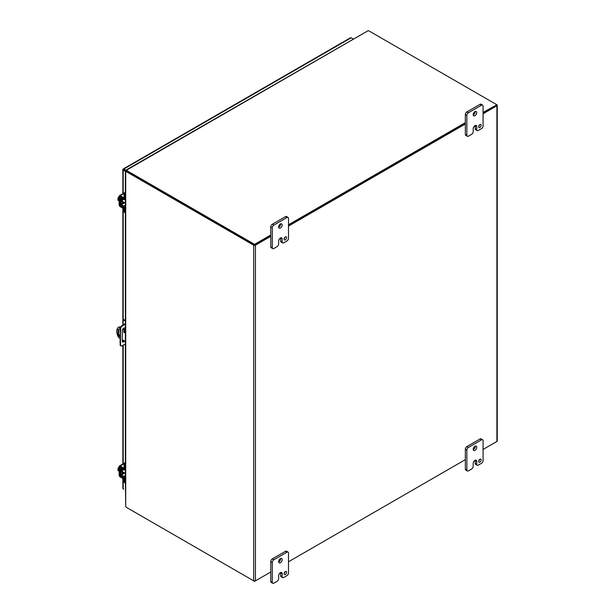 <?xml version="1.0" encoding="UTF-8"?>
<svg xmlns="http://www.w3.org/2000/svg" width="614" height="614" viewBox="0 0 614 614"><rect width="100%" height="100%" fill="white"/><g stroke="black" fill="none" stroke-linecap="round" stroke-linejoin="round"><path stroke-width="0.92" d="M123.951 472.55A2.233 1.289 -60 0 1 123.782 472.657A2.233 1.289 -60 0 1 122.662 472.772A2.233 1.289 -60 0 1 123.138 469.541M122.662 472.772L121.894 472.327A2.233 1.289 -60 0 1 122.355 469.104M124.849 479.511L124.849 481.89A2.863 1.658 120 0 0 125.363 483.149L124.673 482.757A2.863 1.658 120 0 1 124.082 481.445L124.082 479.227M125.363 478.114L124.849 478.406A1.642 0.944 -120 0 0 123.713 476.41L120.981 474.338L121.096 468.528L123.713 469.856A1.642 0.944 -120 0 0 124.512 469.925A1.642 0.944 -120 0 0 124.834 469.372M124.849 468.482L124.849 465.696A2.863 1.658 -60 0 1 125.363 463.839M125.363 462.327A2.863 1.658 120 0 0 124.082 465.251L124.082 468.198M123.928 469.004L121.349 467.653A1.642 0.944 -120 0 0 120.551 467.584A1.642 0.944 -120 0 0 120.214 468.336L120.214 473.893A1.642 0.944 -120 0 0 121.349 475.888L124.082 477.961M124.512 469.925L125.31 469.487A2.233 1.289 -60 0 1 125.348 470.124M123.951 202.236A2.233 1.289 -60 0 1 123.782 202.344A2.233 1.289 -60 0 1 122.662 202.459A2.233 1.289 -60 0 1 123.138 199.228M122.662 202.459L121.894 202.014A2.233 1.289 -60 0 1 122.355 198.79M124.849 209.197L124.849 211.577A2.863 1.658 120 0 0 125.363 212.835L124.673 212.444A2.863 1.658 120 0 1 124.082 211.132L124.082 208.913M125.363 207.801L124.849 208.092A1.642 0.944 -120 0 0 123.713 206.097L120.981 204.025L121.096 198.215L123.713 199.542A1.642 0.944 -120 0 0 124.512 199.611A1.642 0.944 -120 0 0 124.834 199.059M124.849 198.168L124.849 195.382A2.863 1.658 -60 0 1 125.363 193.525M125.363 192.013A2.863 1.658 120 0 0 124.082 194.937L124.082 197.885M123.928 198.69L121.349 197.34A1.642 0.944 -120 0 0 120.551 197.271A1.642 0.944 -120 0 0 120.214 198.023L120.214 203.579A1.642 0.944 -120 0 0 121.349 205.575L124.082 207.647M124.512 199.611L125.31 199.174A2.233 1.289 -60 0 1 125.348 199.811M123.583 331.675A0.714 0.414 60 0 1 124.596 332.258A0.714 0.414 60 0 1 123.583 331.675M119.922 338.345L118.801 337.692A8.596 4.966 60 0 1 116.744 331.238A8.596 4.966 60 0 1 118.525 327.308L119.108 326.97A8.596 4.966 60 0 1 119.385 326.825L120.275 327.339M118.525 327.308A8.596 4.966 60 0 1 118.801 327.162L119.385 326.825M118.855 329.02A2.502 1.443 -120 0 0 118.594 329.941L118.594 333.333A2.502 1.443 -120 0 0 119.922 336.081M124.174 331.437A0.714 0.414 -120 0 0 124.588 332.159M122.946 328.881L125.363 330.278M119.922 336.817A2.502 1.443 60 0 1 118.011 333.671L118.011 330.271A2.502 1.443 60 0 1 118.533 329.127A2.502 1.443 60 0 1 120.045 329.426M125.363 341.484L122.263 339.695M125.363 330.954L122.639 329.38M120.152 327.945L118.801 327.162M125.026 170.446L123.214 169.403M124.734 329.918L124.734 328.659A2.149 1.243 120 0 0 124.535 327.907M122.462 341.798A2.149 1.243 120 0 0 124.097 340.755M125.363 344.047L121.649 345.92A1.435 0.829 -60 0 1 121.019 345.943L120.451 345.613A1.435 0.829 -60 0 1 120.16 345.06L120.16 327.845A1.435 0.829 -60 0 1 121.081 326.249L125.363 323.501M124.665 341.085A2.149 1.243 -60 0 1 122.708 342.029A2.149 1.243 -60 0 1 122.263 341.039L122.263 330.746A2.149 1.243 -60 0 1 123.199 328.582A2.149 1.243 -60 0 1 124.857 328.006A2.149 1.243 -60 0 1 125.302 328.989L125.302 330.24M119.922 331.107L120.49 331.437L120.49 342.397L119.922 342.067M120.49 342.397L120.728 345.39L120.16 345.06M121.019 345.943A1.435 0.829 -60 0 1 120.728 345.39M123.79 324.407L124.358 324.737L125.363 324.161M125.363 320.424L123.736 319.48L123.168 319.81L125.363 321.076M124.358 324.737L121.649 326.571L121.081 326.249M120.16 327.845L120.728 328.168A1.435 0.829 -60 0 1 121.649 326.571M120.728 328.168L120.49 331.437M123.168 319.81L123.168 324.829M123.168 328.62L123.168 329.012M350.318 37.999A1.236 0.714 60 0 1 350.525 37.738A1.236 0.714 60 0 1 351.147 37.799L353.111 38.935M254.856 244.856L270.774 235.661L254.564 245.024L127.267 171.529A2.863 1.658 -120 0 0 126.307 171.252L125.394 171.337L123.214 170.078A1.236 0.714 0 0 1 122.846 169.571A1.236 0.714 0 0 1 122.969 169.264A1.236 0.714 60 0 1 123.176 169.003A1.236 0.714 60 0 1 123.798 169.065L126.515 170.631M122.969 488.115A1.236 0.714 0 0 0 122.846 488.422A1.236 0.714 0 0 0 123.214 488.928L123.798 489.258A1.236 0.714 -120 0 0 123.798 489.258M127.267 507.855L127.267 507.855A2.863 1.658 180 0 1 127.259 507.855L254.564 581.351L270.774 571.987L255.439 580.844L255.439 245.193L270.774 236.336M288.503 226.098L465.343 124.005M483.072 113.767L496.895 105.785L496.895 441.443L483.072 449.425L496.603 441.612M465.343 459.656L288.503 561.756L465.343 459.656M483.072 112.416L496.895 104.779A1.236 0.714 180 0 1 497.256 105.278A1.236 0.714 180 0 1 496.895 105.785M496.895 441.443A1.236 0.714 0 0 0 497.256 440.936L497.256 105.278M496.434 105.278L483.072 113.091L496.603 105.278L496.603 104.61L369.306 31.114A2.863 1.658 0 0 0 368.108 30.7L126.185 169.955M288.503 225.422L465.343 123.33L288.503 225.422M126.438 170.408L126.545 170.838A2.863 1.658 0 0 0 127.267 171.529L254.273 244.856M255.439 245.193A1.236 0.714 180 0 1 253.682 245.193L126.684 171.866L127.267 170.853L254.564 244.349L270.774 234.985M125.363 479.526L125.724 506.688A2.863 1.658 -120 0 0 126.684 507.517L253.682 580.844A1.236 0.714 0 0 0 255.439 580.844M126.307 171.252L125.724 171.59A2.863 1.658 60 0 1 126.684 171.866M125.724 171.59L125.724 506.688M284.105 238.754A1.788 1.036 120 0 0 285.057 237.104M284.075 239.099A1.788 1.036 120 0 0 284.443 239.921A1.788 1.036 120 0 0 285.825 239.437A1.788 1.036 120 0 0 286.608 237.633A1.788 1.036 120 0 0 286.231 236.812A1.788 1.036 120 0 0 284.85 237.296A1.788 1.036 120 0 0 284.075 239.099M278.641 227.295A2.51 1.451 120 0 0 280.652 224.11A2.51 1.451 120 0 0 280.636 223.841M278.626 227.026A2.51 1.451 120 0 0 279.147 228.178A2.51 1.451 120 0 0 281.074 227.502A2.51 1.451 120 0 0 282.171 224.985A2.51 1.451 120 0 0 281.649 223.834A2.51 1.451 120 0 0 279.723 224.509A2.51 1.451 120 0 0 278.626 227.026M278.633 243.996A2.149 1.243 -60 0 1 277.114 246.628L273.813 248.532A2.149 1.243 -60 0 1 272.739 248.639A2.149 1.243 -60 0 1 272.294 247.657L272.294 227.763A2.149 1.243 -60 0 1 273.813 225.131L286.984 217.525A2.149 1.243 -60 0 1 288.058 217.417A2.149 1.243 -60 0 1 288.503 218.4L288.503 238.293A2.149 1.243 -60 0 1 286.984 240.926L283.691 242.829A2.149 1.243 -60 0 1 282.617 242.937A2.149 1.243 -60 0 1 282.171 241.947L282.171 239.023A2.502 1.443 120 0 0 281.649 237.879A2.502 1.443 120 0 0 280.398 238.002A2.502 1.443 120 0 0 278.633 241.072L278.633 243.996M282.171 239.023L280.652 238.148A2.502 1.443 120 0 0 280.636 237.887M280.652 238.148L280.652 241.072A2.149 1.243 120 0 0 281.097 242.062L282.617 242.937M288.058 217.417L286.546 216.542A2.149 1.243 120 0 0 285.472 216.65L286.984 217.525M273.813 225.131L272.294 224.256L285.472 216.65M272.294 224.256A2.149 1.243 120 0 0 270.774 226.888L272.294 227.763M272.294 247.657L270.774 246.782L270.774 226.888M270.774 246.782A2.149 1.243 120 0 0 271.219 247.764L272.739 248.639M478.667 126.423A1.788 1.036 120 0 0 479.626 124.772M478.636 126.768A1.788 1.036 120 0 0 479.012 127.582A1.788 1.036 120 0 0 480.394 127.106A1.788 1.036 120 0 0 481.169 125.302A1.788 1.036 120 0 0 480.8 124.481A1.788 1.036 120 0 0 479.419 124.964A1.788 1.036 120 0 0 478.636 126.768M473.21 114.964A2.51 1.451 120 0 0 475.221 111.771A2.51 1.451 120 0 0 475.205 111.502M473.194 114.695A2.51 1.451 120 0 0 473.709 115.846A2.51 1.451 120 0 0 475.643 115.171A2.51 1.451 120 0 0 476.74 112.646A2.51 1.451 120 0 0 476.218 111.502A2.51 1.451 120 0 0 474.284 112.17A2.51 1.451 120 0 0 473.194 114.695M473.194 131.665A2.149 1.243 -60 0 1 471.675 134.297L468.382 136.201A2.149 1.243 -60 0 1 467.3 136.308A2.149 1.243 -60 0 1 466.855 135.318L466.855 115.432A2.149 1.243 -60 0 1 468.382 112.799L481.553 105.194A2.149 1.243 -60 0 1 482.627 105.086A2.149 1.243 -60 0 1 483.072 106.068L483.072 125.962A2.149 1.243 -60 0 1 481.553 128.595L478.26 130.498A2.149 1.243 -60 0 1 477.185 130.605A2.149 1.243 -60 0 1 476.74 129.615L476.74 126.691A2.502 1.443 120 0 0 476.218 125.548A2.502 1.443 120 0 0 474.967 125.67A2.502 1.443 120 0 0 473.194 128.733L473.194 131.665M476.74 126.691L475.221 125.816A2.502 1.443 120 0 0 475.205 125.555M475.221 125.816L475.221 128.74A2.149 1.243 120 0 0 475.666 129.731L477.185 130.605M482.627 105.086L481.115 104.211A2.149 1.243 120 0 0 480.033 104.311L481.553 105.194M468.382 112.799L466.863 111.917L480.033 104.311M466.863 111.917A2.149 1.243 120 0 0 465.343 114.557L466.855 115.432M466.855 135.318L465.343 134.443L465.343 114.557M465.343 134.443A2.149 1.243 120 0 0 465.788 135.433L467.3 136.308M284.105 573.415A1.788 1.036 120 0 0 285.057 571.764M284.075 573.76A1.788 1.036 120 0 0 284.443 574.581A1.788 1.036 120 0 0 285.825 574.098A1.788 1.036 120 0 0 286.608 572.294A1.788 1.036 120 0 0 286.231 571.473A1.788 1.036 120 0 0 284.85 571.956A1.788 1.036 120 0 0 284.075 573.76M278.641 561.963A2.51 1.451 120 0 0 280.652 558.771A2.51 1.451 120 0 0 280.636 558.502M278.626 561.695A2.51 1.451 120 0 0 279.147 562.838A2.51 1.451 120 0 0 281.074 562.171A2.51 1.451 120 0 0 282.171 559.646A2.51 1.451 120 0 0 281.649 558.494A2.51 1.451 120 0 0 279.723 559.17A2.51 1.451 120 0 0 278.626 561.695M278.633 578.657A2.149 1.243 -60 0 1 277.114 581.289L273.813 583.193A2.149 1.243 -60 0 1 272.739 583.3A2.149 1.243 -60 0 1 272.294 582.318L272.294 562.424A2.149 1.243 -60 0 1 273.813 559.791L286.984 552.186A2.149 1.243 -60 0 1 288.058 552.078A2.149 1.243 -60 0 1 288.503 553.06L288.503 572.954A2.149 1.243 -60 0 1 286.984 575.587L283.691 577.49A2.149 1.243 -60 0 1 282.617 577.597A2.149 1.243 -60 0 1 282.171 576.615L282.171 573.691A2.502 1.443 120 0 0 281.649 572.54A2.502 1.443 120 0 0 280.398 572.67A2.502 1.443 120 0 0 278.633 575.732L278.633 578.657M282.171 573.691L280.652 572.808A2.502 1.443 120 0 0 280.636 572.547M280.652 572.808L280.652 575.74A2.149 1.243 120 0 0 281.097 576.723L282.617 577.597M288.058 552.078L286.546 551.203A2.149 1.243 120 0 0 285.472 551.311L286.984 552.186M273.813 559.791L272.294 558.917L285.472 551.311M272.294 558.917A2.149 1.243 120 0 0 270.774 561.549L272.294 562.424M272.294 582.318L270.774 581.443L270.774 561.549M270.774 581.443A2.149 1.243 120 0 0 271.219 582.425L272.739 583.3M478.667 461.083A1.788 1.036 120 0 0 479.626 459.433M478.636 461.429A1.788 1.036 120 0 0 479.012 462.25A1.788 1.036 120 0 0 480.394 461.766A1.788 1.036 120 0 0 481.169 459.963A1.788 1.036 120 0 0 480.8 459.142A1.788 1.036 120 0 0 479.419 459.625A1.788 1.036 120 0 0 478.636 461.429M473.21 449.625A2.51 1.451 120 0 0 475.221 446.439A2.51 1.451 120 0 0 475.205 446.171M473.194 449.356A2.51 1.451 120 0 0 473.709 450.507A2.51 1.451 120 0 0 475.643 449.839A2.51 1.451 120 0 0 476.74 447.314A2.51 1.451 120 0 0 476.218 446.163A2.51 1.451 120 0 0 474.284 446.839A2.51 1.451 120 0 0 473.194 449.356M473.194 466.325A2.149 1.243 -60 0 1 471.675 468.958L468.382 470.861A2.149 1.243 -60 0 1 467.3 470.969A2.149 1.243 -60 0 1 466.855 469.986L466.855 450.093A2.149 1.243 -60 0 1 468.382 447.46L481.553 439.854A2.149 1.243 -60 0 1 482.627 439.747A2.149 1.243 -60 0 1 483.072 440.729L483.072 460.623A2.149 1.243 -60 0 1 481.553 463.255L478.26 465.159A2.149 1.243 -60 0 1 477.185 465.266A2.149 1.243 -60 0 1 476.74 464.284L476.74 461.352A2.502 1.443 120 0 0 476.218 460.208A2.502 1.443 120 0 0 474.967 460.331A2.502 1.443 120 0 0 473.194 463.401L473.194 466.325M476.74 461.352L475.221 460.477A2.502 1.443 120 0 0 475.205 460.216M475.221 460.477L475.221 463.401A2.149 1.243 120 0 0 475.666 464.391L477.185 465.266M482.627 439.747L481.115 438.872A2.149 1.243 120 0 0 480.033 438.979L481.553 439.854M468.382 447.46L466.863 446.585L480.033 438.979M466.863 446.585A2.149 1.243 120 0 0 465.343 449.218L466.855 450.093M466.855 469.986L465.343 469.111L465.343 449.218M465.343 469.111A2.149 1.243 120 0 0 465.788 470.094L467.3 470.969M119.124 469.142L117.896 468.428L119.124 466.847M119.124 471.184L117.896 470.47L117.896 469.764L118.663 470.209L117.896 468.428M117.896 469.764L118.663 469.695M119.124 469.925A2.863 1.658 120 0 0 119.078 470.462A2.863 1.658 120 0 0 119.124 470.938M125.724 479.48A1.435 0.829 0 0 1 124.197 479.296L120.283 477.032A1.642 0.944 -120 0 1 119.124 475.029L119.124 466.678A1.642 0.944 60 0 1 119.469 465.926A1.642 0.944 60 0 1 120.283 466.011L124.496 463.578M125.724 478.59A1.435 0.829 180 0 1 124.197 478.406L119.899 475.474L120.006 466.87L124.197 469.157A1.435 0.829 0 0 0 125.724 469.349M125.724 468.459A1.435 0.829 180 0 1 124.197 468.267L120.283 466.011M119.124 198.829L117.896 198.115L119.124 196.534M119.124 200.87L117.896 200.156L117.896 199.45L118.663 199.895L117.896 198.115M117.896 199.45L118.663 199.381M119.124 199.611A2.863 1.658 120 0 0 119.078 200.149A2.863 1.658 120 0 0 119.124 200.624M125.724 209.167A1.435 0.829 0 0 1 124.197 208.983L120.283 206.718A1.642 0.944 -120 0 1 119.124 204.715L119.124 196.365A1.642 0.944 60 0 1 119.469 195.62A1.642 0.944 60 0 1 120.283 195.697L124.496 193.264M125.724 208.276A1.435 0.829 180 0 1 124.197 208.092L119.899 205.16L120.006 196.557L124.197 198.844A1.435 0.829 0 0 0 125.724 199.036M125.724 198.145A1.435 0.829 180 0 1 124.197 197.954L120.283 195.697M126.545 170.807L126.545 170.162A2.863 1.658 0 0 0 127.267 170.853M288.503 224.755L465.343 122.654M254.564 245.024L254.564 244.349M124.849 481.89L124.082 481.445M124.849 465.696L124.082 465.251M125.363 475.459L123.713 476.41M121.372 468.559L120.981 468.781M120.981 474.338L124.02 472.588M124.788 473.033L121.365 475.013M124.849 211.577L124.082 211.132M124.849 195.382L124.082 194.937M125.363 205.145L123.713 206.097M121.372 198.245L120.981 198.468M120.981 204.025L124.02 202.275M124.788 202.72L121.365 204.7M118.011 330.271L118.594 329.941M118.594 333.333L118.011 333.671M125.302 328.989L124.734 328.659M123.798 169.065L351.147 37.799M123.214 170.078L123.214 193.456M123.214 208.407L123.214 319.779M123.214 340.24L123.214 341.591M123.214 345.175L123.214 463.77M123.214 478.72L123.214 488.928M253.682 245.193L253.682 580.844M280.652 241.072L282.171 241.947M475.221 128.74L476.74 129.615M280.652 575.74L282.171 576.615M475.221 463.401L476.74 464.284M124.197 469.157L124.197 468.267M124.197 479.296L124.197 478.406M120.283 466.901L119.899 467.124M120.574 475.075L119.899 475.474M121.073 475.689L120.283 476.142M124.197 198.844L124.197 197.954M124.197 208.983L124.197 208.092M120.283 196.587L119.899 196.81M120.574 204.761L119.899 205.16M121.073 205.375L120.283 205.828M368.108 30.7L126.545 170.162M121.012 467.323L120.551 467.584M121.012 197.01L120.551 197.271M350.525 37.738L123.176 169.003M122.846 169.571L122.846 193.663M122.846 208.2L122.846 325.052M122.846 340.033L122.846 341.752M122.846 345.352L122.846 463.977M122.846 478.513L122.846 488.422M125.363 171.375L125.363 198.192M125.363 199.082L125.363 208.33M125.363 209.213L125.363 468.505M125.363 469.395L125.363 478.644M124.757 469.787L125.363 470.132M122.209 471.544L125.363 473.363M125.026 462.718L119.469 465.926M124.757 199.473L125.363 199.819M122.209 201.231L125.363 203.05M125.026 192.405L119.469 195.62"/></g></svg>

